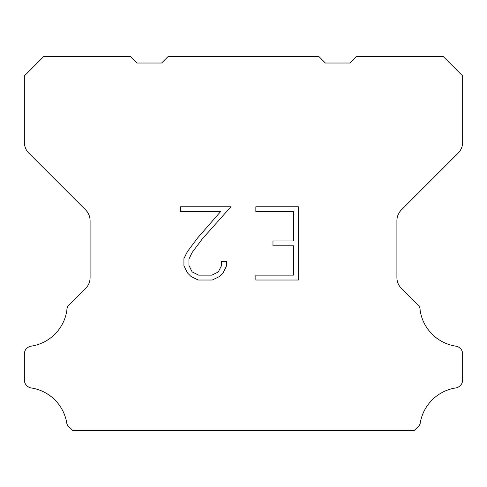 <?xml version="1.0" encoding="UTF-8"?>
<svg xmlns="http://www.w3.org/2000/svg" width="487" height="487" viewBox="0 0 487 487"><rect width="100%" height="100%" fill="white"/><g stroke="black" fill="none" stroke-linecap="round" stroke-linejoin="round"><path stroke-width="0.73" d="M293.484 275.143L293.484 245.832L272.97 245.832L272.97 240.949L293.484 240.949L293.484 211.638L255.845 211.638L255.845 206.756L298.367 206.756L298.367 280.025L255.845 280.025L255.845 275.143L293.484 275.143M226.534 261.446L226.534 265.841L223.052 272.994L219.424 276.549L212.271 280.025L198.197 280.025L191.087 276.494L187.465 272.915L183.934 265.762L183.934 258.512L187.465 251.505L197.813 237.717L220.568 211.638L180.543 211.638L180.543 206.756L230.923 206.756L202.397 238.8L192.231 252.339L188.944 259.023L188.944 265.458L192.14 271.904L198.623 275.143L211.888 275.143L218.328 271.892L221.573 265.458L221.573 261.446L226.534 261.446M168.082 56.577L318.918 56.577L325.365 63.024L349.855 63.024L356.301 56.577L443.316 56.577L462.65 75.917L462.65 142.228A15.468 15.468 0 0 1 458.121 153.168L401.434 209.854A15.468 15.468 0 0 0 396.905 220.794L396.905 277.553A15.468 15.468 0 0 0 401.434 288.493L416.878 303.931A7.737 7.737 0 0 1 420.141 310.414A42.539 42.539 0 0 0 455.893 346.172A7.737 7.737 0 0 1 460.215 348.351L460.385 348.515A7.737 7.737 0 0 1 462.65 353.988L462.65 379.976A7.737 7.737 0 0 1 460.385 385.442L460.051 385.777A7.737 7.737 0 0 1 455.753 387.956A42.539 42.539 0 0 0 420.159 423.55A7.737 7.737 0 0 1 416.902 427.848L414.327 430.423L72.673 430.423L70.098 427.848A7.737 7.737 0 0 1 66.841 423.55A42.539 42.539 0 0 0 31.247 387.956A7.737 7.737 0 0 1 26.949 385.777L26.615 385.442A7.737 7.737 0 0 1 24.35 379.976L24.35 353.988A7.737 7.737 0 0 1 26.615 348.515L26.785 348.351A7.737 7.737 0 0 1 31.107 346.172A42.539 42.539 0 0 0 66.859 310.414A7.737 7.737 0 0 1 70.122 303.931L85.566 288.493A15.468 15.468 0 0 0 90.095 277.553L90.095 220.794A15.468 15.468 0 0 0 85.566 209.854L28.879 153.168A15.468 15.468 0 0 1 24.35 142.228L24.35 75.917L43.684 56.577L130.699 56.577L137.145 63.024L161.635 63.024L168.082 56.577"/></g></svg>
